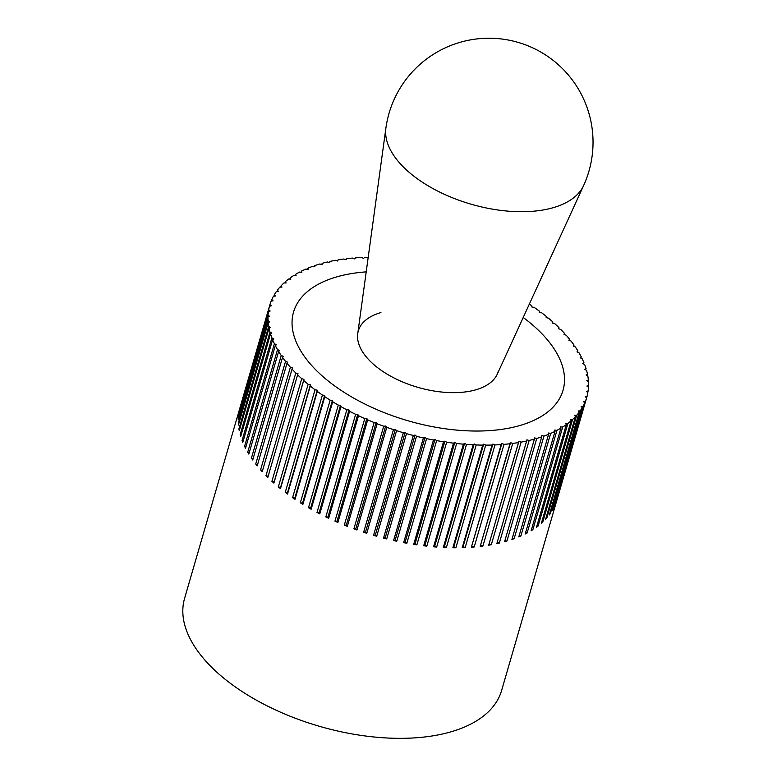 <?xml version="1.0" encoding="UTF-8"?>
<svg xmlns="http://www.w3.org/2000/svg" width="777" height="777" viewBox="0 0 777 777"><rect width="100%" height="100%" fill="white"/><g stroke="black" fill="none" stroke-linecap="round" stroke-linejoin="round"><path stroke-width="1.17" d="M557.148 499.29A165.064 85.227 -163.8 0 1 556.973 499.893L501.612 690.481A165.064 85.227 -163.8 0 1 450.398 731.992A165.064 85.227 -163.8 0 1 267.22 705.924A165.064 85.227 -163.8 0 1 184.586 598.377L239.957 407.789A165.064 85.227 -163.8 0 1 240.132 407.197L269.949 304.574L271.299 305.847L269.483 306.206A165.064 85.227 16.2 0 0 268.696 309.78L270.153 311.023L268.434 311.47A165.064 85.227 16.2 0 0 268.075 315.151L269.638 316.375L268.007 316.89A165.064 85.227 16.2 0 0 268.084 320.668L269.745 321.853L268.22 322.445A165.064 85.227 16.2 0 0 268.725 326.311L270.474 327.447L269.056 328.117A165.064 85.227 16.2 0 0 269.998 332.041L271.833 333.139L270.532 333.877A165.064 85.227 16.2 0 0 271.892 337.849L273.805 338.898L272.62 339.704A165.064 85.227 16.2 0 0 274.407 343.716L276.389 344.716L275.33 345.58A165.064 85.227 16.2 0 0 277.525 349.611L279.574 350.553L278.632 351.476A165.064 85.227 16.2 0 0 281.235 355.507L283.343 356.39L282.537 357.371A165.064 85.227 16.2 0 0 285.538 361.392L287.684 362.208L287.014 363.248A165.064 85.227 16.2 0 0 290.394 367.23L292.579 367.977L292.045 369.065A165.064 85.227 16.2 0 0 295.794 373.009L298.018 373.688L297.62 374.825A165.064 85.227 16.2 0 0 301.719 378.7L303.962 379.312L303.7 380.487A165.064 85.227 16.2 0 0 308.148 384.285L310.402 384.819L310.285 386.033A165.064 85.227 16.2 0 0 315.044 389.743L317.307 390.2L317.327 391.433A165.064 85.227 16.2 0 0 322.397 395.046L324.64 395.415L324.805 396.688A165.064 85.227 16.2 0 0 330.157 400.174L332.391 400.466L332.702 401.758A165.064 85.227 16.2 0 0 338.306 405.108L340.52 405.322L340.967 406.624A165.064 85.227 16.2 0 0 346.814 409.829L348.999 409.965L349.582 411.276A165.064 85.227 16.2 0 0 355.643 414.326L357.779 414.374L358.498 415.695A165.064 85.227 16.2 0 0 364.763 418.56L366.851 418.531L367.696 419.852A165.064 85.227 16.2 0 0 374.125 422.542L376.155 422.426L377.136 423.747A165.064 85.227 16.2 0 0 383.702 426.233L385.664 426.039L386.781 427.34A165.064 85.227 16.2 0 0 393.463 429.632L395.347 429.36L396.581 430.652A165.064 85.227 16.2 0 0 403.35 432.721L405.167 432.362L406.507 433.634A165.064 85.227 16.2 0 0 413.345 435.489L415.064 435.052L416.521 436.305A165.064 85.227 16.2 0 0 423.397 437.927L425.019 437.412L426.583 438.626A165.064 85.227 16.2 0 0 433.459 440.025L434.984 439.432L436.645 440.608A165.064 85.227 16.2 0 0 443.512 441.763L444.93 441.103L446.678 442.239A165.064 85.227 16.2 0 0 453.496 443.152L454.807 442.414L456.643 443.512A165.064 85.227 16.2 0 0 463.393 444.172L464.578 443.366L466.491 444.425A165.064 85.227 16.2 0 0 473.135 444.832L474.203 443.958L476.194 444.959A165.064 85.227 16.2 0 0 482.711 445.114L483.653 444.191L485.703 445.124A165.064 85.227 16.2 0 0 492.074 445.027L492.88 444.046L494.988 444.93A165.064 85.227 16.2 0 0 501.175 444.58L501.855 443.541L504.001 444.357A165.064 85.227 16.2 0 0 509.994 443.754L510.538 442.667L512.723 443.414A165.064 85.227 16.2 0 0 518.492 442.56L518.89 441.433L521.114 442.113A165.064 85.227 16.2 0 0 526.631 441.015L526.893 439.84L529.137 440.452A165.064 85.227 16.2 0 0 534.391 439.112L534.508 437.907L536.761 438.442A165.064 85.227 16.2 0 0 541.724 436.859L541.695 435.625L543.949 436.082A165.064 85.227 16.2 0 0 548.611 434.275L548.445 433.012L550.689 433.391A165.064 85.227 16.2 0 0 555.021 431.361L554.71 430.07L556.944 430.371A165.064 85.227 16.2 0 0 560.936 428.127L560.489 426.826L562.694 427.039A165.064 85.227 16.2 0 0 566.316 424.592L565.734 423.28L567.909 423.407A165.064 85.227 16.2 0 0 571.163 420.765L570.444 419.444L572.581 419.493A165.064 85.227 16.2 0 0 575.436 416.666L574.591 415.345L576.68 415.316A165.064 85.227 16.2 0 0 579.137 412.305L578.156 410.994L580.186 410.878A165.064 85.227 16.2 0 0 582.245 407.711L581.138 406.4L583.1 406.206A165.064 85.227 16.2 0 0 584.741 402.884L583.508 401.592L585.402 401.32A165.064 85.227 16.2 0 0 586.616 397.863L585.266 396.591L587.082 396.231A165.064 85.227 16.2 0 0 587.868 392.657L586.412 391.404L588.131 390.967A165.064 85.227 16.2 0 0 588.49 387.276L586.926 386.062L588.558 385.547A165.064 85.227 16.2 0 0 588.48 381.76L586.82 380.584L588.344 379.992A165.064 85.227 16.2 0 0 587.839 376.126L586.091 374.98L587.509 374.32A165.064 85.227 16.2 0 0 586.567 370.396L584.731 369.289L586.033 368.56A165.064 85.227 16.2 0 0 584.673 364.578L582.76 363.529L583.945 362.733A165.064 85.227 16.2 0 0 582.158 358.721L580.176 357.721L581.235 356.857A165.064 85.227 16.2 0 0 579.04 352.826L576.99 351.884L577.933 350.961A165.064 85.227 16.2 0 0 575.33 346.93L573.222 346.047L574.028 345.056A165.064 85.227 16.2 0 0 571.027 341.045L568.881 340.229L569.551 339.19A165.064 85.227 16.2 0 0 566.171 335.198L563.985 334.45L564.52 333.362A165.064 85.227 16.2 0 0 560.771 329.419L558.546 328.739L558.945 327.612A165.064 85.227 16.2 0 0 554.846 323.727L552.602 323.125L552.865 321.95A165.064 85.227 16.2 0 0 548.416 318.143L546.163 317.608L546.28 316.404A165.064 85.227 16.2 0 0 541.52 312.694L539.257 312.237L539.238 310.994A165.064 85.227 16.2 0 0 534.168 307.391L531.924 307.012L531.759 305.75A165.064 85.227 16.2 0 0 529.322 304.137M536.761 438.442L506.944 541.064A165.064 85.227 -163.8 0 1 505.759 541.404A165.064 85.227 -163.8 0 1 504.574 541.734L534.391 439.112M529.137 440.452L499.32 543.074A165.064 85.227 -163.8 0 1 496.824 543.638L526.631 441.015M521.114 442.113L491.297 544.735A165.064 85.227 -163.8 0 1 488.684 545.192L518.492 442.56M512.723 443.414L482.915 546.037A165.064 85.227 -163.8 0 1 480.186 546.377L509.994 443.754M504.001 444.357L474.193 546.979A165.064 85.227 -163.8 0 1 471.367 547.202L501.175 444.58M494.988 444.93L465.17 547.552A165.064 85.227 -163.8 0 1 462.257 547.649L492.074 445.027M485.703 445.124L455.885 547.746A165.064 85.227 -163.8 0 1 452.894 547.736L482.711 445.114M476.194 444.959L446.377 547.581A165.064 85.227 -163.8 0 1 443.327 547.455L473.135 444.832M466.491 444.425L436.674 547.047A165.064 85.227 -163.8 0 1 433.576 546.794L463.393 444.172M456.643 443.512L426.826 546.134A165.064 85.227 -163.8 0 1 423.688 545.775L453.496 443.152M446.678 442.239L416.87 544.862A165.064 85.227 -163.8 0 1 413.694 544.386L443.512 441.763M436.645 440.608L406.837 543.24A165.064 85.227 -163.8 0 1 403.651 542.647L433.459 440.025M426.583 438.626L396.765 541.248A165.064 85.227 -163.8 0 1 393.58 540.549L423.397 437.927M416.521 436.305L386.703 538.927A165.064 85.227 -163.8 0 1 383.527 538.111L413.345 435.489M406.507 433.634L376.69 536.256A165.064 85.227 -163.8 0 1 373.533 535.343L403.35 432.721M396.581 430.652L366.763 533.275A165.064 85.227 -163.8 0 1 363.646 532.255L393.463 429.632M386.781 427.34L356.964 529.972A165.064 85.227 -163.8 0 1 353.885 528.855L383.702 426.233M377.136 423.747L347.319 526.369A165.064 85.227 -163.8 0 1 344.308 525.165L374.125 422.542M367.696 419.852L337.888 522.474A165.064 85.227 -163.8 0 1 334.945 521.182L364.763 418.56M358.498 415.695L328.69 518.317A165.064 85.227 -163.8 0 1 325.825 516.948L355.643 414.326M349.582 411.276L319.765 513.898A165.064 85.227 -163.8 0 1 316.997 512.451L346.814 409.829M340.967 406.624L311.15 509.246A165.064 85.227 -163.8 0 1 308.498 507.731L338.306 405.108M332.702 401.758L302.884 504.38A165.064 85.227 -163.8 0 1 300.34 502.797L330.157 400.174M324.805 396.688L294.998 499.31A165.064 85.227 -163.8 0 1 292.579 497.668L322.397 395.046M317.327 391.433L287.509 494.065A165.064 85.227 -163.8 0 1 285.237 492.365L315.044 389.743M310.285 386.033L280.468 488.655A165.064 85.227 -163.8 0 1 278.331 486.907L308.148 384.285M303.7 380.487L273.892 483.109A165.064 85.227 -163.8 0 1 271.911 481.322L301.719 378.7M297.62 374.825L267.803 477.447A165.064 85.227 -163.8 0 1 265.987 475.631L295.794 373.009M292.045 369.065L262.228 471.688A165.064 85.227 -163.8 0 1 260.577 469.852L290.394 367.23M287.014 363.248L257.197 465.87A165.064 85.227 -163.8 0 1 255.72 464.015L285.538 361.392M282.537 357.371L252.719 459.994A165.064 85.227 -163.8 0 1 251.427 458.129L281.235 355.507M278.632 351.476L248.825 454.098A165.064 85.227 -163.8 0 1 247.708 452.233L277.525 349.611M275.33 345.58L245.513 448.203A165.064 85.227 -163.8 0 1 244.59 446.338L274.407 343.716M272.62 339.704L242.803 442.327A165.064 85.227 -163.8 0 1 242.074 440.472L271.892 337.849M270.532 333.877L240.715 436.499A165.064 85.227 -163.8 0 1 240.18 434.664L269.998 332.041M269.056 328.117L239.248 430.74A165.064 85.227 -163.8 0 1 238.908 428.933L268.725 326.311M268.22 322.445L238.403 425.068A165.064 85.227 -163.8 0 1 238.267 423.29L268.084 320.668M268.007 316.89L238.189 419.512A165.064 85.227 -163.8 0 1 238.257 417.773L268.075 315.151M268.434 311.47L238.617 414.092A165.064 85.227 -163.8 0 1 238.879 412.402L268.696 309.78M269.483 306.206L239.666 408.828A165.064 85.227 -163.8 0 1 239.957 407.789M271.377 301.087L271.824 299.543L273.057 300.835L271.163 301.117A165.064 85.227 16.2 0 0 269.949 304.574M273.902 296.183L274.32 294.726L275.427 296.027L273.465 296.231A165.064 85.227 16.2 0 0 271.824 299.543M277.02 291.521L277.428 290.122L278.409 291.443L276.379 291.56A165.064 85.227 16.2 0 0 274.32 294.726M280.73 287.111L281.128 285.771L281.973 287.092L279.885 287.121A165.064 85.227 16.2 0 0 277.428 290.122M285.023 282.964L285.402 281.662L286.121 282.983L283.984 282.935A165.064 85.227 16.2 0 0 281.128 285.771M289.879 279.098L290.248 277.845L290.831 279.157L288.655 279.021A165.064 85.227 16.2 0 0 285.402 281.662M295.279 275.534L295.629 274.31L296.076 275.612L293.871 275.398A165.064 85.227 16.2 0 0 290.248 277.845M301.194 272.271L301.544 271.076L301.855 272.358L299.621 272.067A165.064 85.227 16.2 0 0 295.629 274.31M307.614 269.337L307.954 268.162L308.119 269.425L305.876 269.046A165.064 85.227 16.2 0 0 301.544 271.076M314.5 266.734L314.84 265.569L314.87 266.812L312.616 266.356A165.064 85.227 16.2 0 0 307.954 268.162M329.594 262.568L329.934 261.422L329.671 262.587L327.428 261.985A165.064 85.227 16.2 0 0 322.173 263.316L322.057 264.53L319.803 263.995A165.064 85.227 16.2 0 0 314.84 265.569M519.483 425.641A140.307 72.446 -163.8 0 1 363.791 403.496A140.307 72.446 -163.8 0 1 293.551 312.072A140.307 72.446 -163.8 0 1 337.082 276.787A140.307 72.446 -163.8 0 1 366.21 271.872A140.307 72.446 16.2 0 0 337.082 276.787A140.307 72.446 16.2 0 0 293.551 312.072A140.307 72.446 16.2 0 0 363.791 403.496A140.307 72.446 16.2 0 0 519.483 425.641A140.307 72.446 16.2 0 0 563.014 390.365A140.307 72.446 -163.8 0 1 519.483 425.641M523.212 317.482A140.307 72.446 -163.8 0 1 563.014 390.365A140.307 72.446 16.2 0 0 523.212 317.482M368.201 257.323A165.064 85.227 16.2 0 0 364.491 257.401L363.685 258.391L361.577 257.508A165.064 85.227 16.2 0 0 355.39 257.857L354.71 258.896L352.564 258.081A165.064 85.227 16.2 0 0 346.571 258.683L346.027 259.771L343.842 259.013A165.064 85.227 16.2 0 0 338.073 259.868L337.674 261.004L335.45 260.324A165.064 85.227 16.2 0 0 329.934 261.422M558.945 327.612L558.614 328.758M564.52 333.362L564.18 334.518M569.551 339.19L569.211 340.355M574.028 345.056L573.688 346.241M577.933 350.961L577.583 352.156M581.235 356.857L580.885 358.08M583.945 362.733L583.576 363.986M586.033 368.56L585.664 369.852M587.509 374.32L587.121 375.66M588.344 379.992L587.946 381.381M588.558 385.547L588.131 387.004M588.131 390.967L587.684 392.502M556.973 499.893A165.064 85.227 -163.8 0 1 556.798 500.485L586.616 397.863M587.082 396.231L586.606 397.853M585.402 401.32L555.584 503.943A165.064 85.227 -163.8 0 1 554.924 505.506L584.741 402.884M583.1 406.206L553.282 508.828A165.064 85.227 -163.8 0 1 552.428 510.334L582.245 407.711M580.186 410.878L550.369 513.5A165.064 85.227 -163.8 0 1 549.32 514.928L579.137 412.305M550.369 513.5L549.727 513.539M576.68 415.316L546.862 517.938A165.064 85.227 -163.8 0 1 545.629 519.289L575.436 416.666M546.862 517.938L546.017 517.948M572.581 419.493L542.764 522.125A165.064 85.227 -163.8 0 1 541.346 523.387L571.163 420.765M542.764 522.125L541.724 522.095M567.909 423.407L538.102 526.039A165.064 85.227 -163.8 0 1 536.499 527.214L566.316 424.592M538.102 526.039L536.868 525.961M562.694 427.039L532.876 529.661A165.064 85.227 -163.8 0 1 531.118 530.749L560.936 428.127M532.876 529.661L531.468 529.525M556.944 430.371L527.136 532.993A165.064 85.227 -163.8 0 1 525.203 533.984L555.021 431.361M527.136 532.993L525.553 532.779M550.689 433.391L520.881 536.013A165.064 85.227 -163.8 0 1 518.793 536.897L548.611 434.275M520.881 536.013L519.133 535.722M543.949 436.082L514.141 538.704A165.064 85.227 -163.8 0 1 511.907 539.491L541.724 436.859M514.141 538.704L512.247 538.315M506.944 541.064L504.914 540.578M499.32 543.074L497.154 542.482M488.684 545.192L518.89 441.433M491.297 544.735L489.083 544.055M480.186 546.377L510.538 442.667M482.915 546.037L480.72 545.289M471.367 547.202L501.855 443.541M474.193 546.979L472.037 546.163M462.257 547.649L463.063 546.668L492.88 444.046M465.17 547.552L463.063 546.668M452.894 547.736L453.836 546.814L483.653 444.191M455.885 547.746L453.836 546.814M443.327 547.455L444.386 546.581L474.203 443.958M446.377 547.581L444.386 546.581M433.576 546.794L434.761 545.988L464.578 443.366M436.674 547.047L434.761 545.988M423.688 545.775L424.99 545.036L454.807 442.414M426.826 546.134L424.99 545.036M413.694 544.386L415.112 543.725L444.93 441.103M416.87 544.862L415.112 543.725M403.651 542.647L405.176 542.055L434.984 439.432M406.837 543.24L405.176 542.055M393.58 540.549L395.202 540.034L425.019 437.412M396.765 541.248L395.202 540.034M383.527 538.111L385.246 537.674L415.064 435.052M386.703 538.927L385.246 537.674M373.533 535.343L375.349 534.984L405.167 432.362M376.69 536.256L375.349 534.984M363.646 532.255L365.54 531.983L395.347 429.36M366.763 533.275L365.54 531.983M353.885 528.855L355.856 528.661L385.664 426.039M356.964 529.972L355.856 528.661M344.308 525.165L346.338 525.048L376.155 422.426M347.319 526.369L346.338 525.048M334.945 521.182L337.033 521.153L366.851 418.531M337.888 522.474L337.033 521.153M325.825 516.948L327.972 516.996L357.779 414.374M328.69 518.317L327.972 516.996M316.997 512.451L319.182 512.587L348.999 409.965M319.765 513.898L319.182 512.587M308.498 507.731L310.703 507.944L340.52 405.322M311.15 509.246L310.703 507.944M300.34 502.797L302.574 503.088L332.391 400.466M302.884 504.38L302.574 503.088M292.579 497.668L294.833 498.047L324.64 395.415M294.998 499.31L294.833 498.047M285.237 492.365L287.49 492.822L317.307 390.2M287.509 494.065L287.49 492.822M278.331 486.907L280.584 487.441L310.402 384.819M280.468 488.655L280.584 487.441M271.911 481.322L274.145 481.934L303.962 379.312M273.892 483.109L274.145 481.934M265.987 475.631L268.143 476.291M260.577 469.852L262.568 470.532M255.72 464.015L257.537 464.704M251.427 458.129L253.069 458.818M247.708 452.233L249.174 452.904M244.59 446.338L245.872 446.979M242.074 440.472L243.172 441.074M240.18 434.664L241.084 435.207M238.908 428.933L239.637 429.399M238.267 423.29L238.811 423.679M321.843 264.481L322.173 263.316M498.232 371.542A72.844 37.607 -163.8 0 1 475.631 389.86A72.844 37.607 -163.8 0 1 394.803 378.36A72.844 37.607 -163.8 0 1 358.333 330.895A72.844 37.607 -163.8 0 1 380.934 312.577M385.887 128.156L357.741 333.702A72.844 37.607 16.2 0 0 397.193 379.526A72.844 37.607 16.2 0 0 475.631 389.86A72.844 37.607 16.2 0 0 497.231 374.223L583.595 185.596A104.06 104.06 0 0 0 518.016 42.356A104.06 104.06 0 0 0 385.887 128.156L385.887 128.156A103.234 53.302 16.2 0 0 441.812 193.114A103.234 53.302 16.2 0 0 552.981 207.75A103.234 53.302 16.2 0 0 583.595 185.596"/></g></svg>
